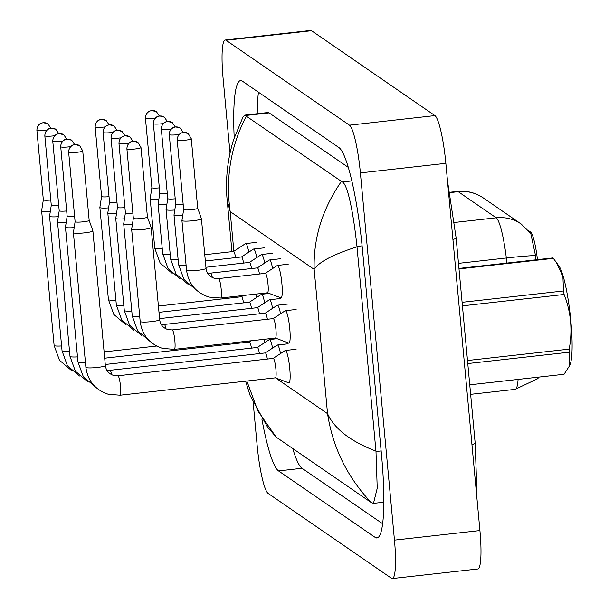 <?xml version="1.0" encoding="UTF-8"?>
<svg xmlns="http://www.w3.org/2000/svg" width="609" height="609" viewBox="0 0 609 609"><rect width="100%" height="100%" fill="white"/><g stroke="black" fill="none" stroke-linecap="round" stroke-linejoin="round"><path stroke-width="0.91" d="M537.45 259.655L537.397 259.175A29.346 4.339 -96.4 0 0 530.553 232.037L528.696 230.758M535.905 259.83L535.517 255.582L530.766 233.422L521.243 224.043A38.047 37.324 124.5 0 0 496.19 217.801L458.227 191.683A38.047 37.324 -55.5 0 1 483.28 197.925L521.243 224.043M275.359 377.846L288.78 382.855A16.306 2.413 -96.4 0 0 288.963 382.886A16.306 2.413 -96.4 0 0 289.755 368.475A16.306 2.413 -96.4 0 0 285.332 350.479A16.306 2.413 -96.4 0 0 285.164 350.54L273.182 358.397M275.306 377.824A9.782 1.446 -96.4 0 0 275.413 377.839A9.782 1.446 -96.4 0 0 275.892 369.191A9.782 1.446 -96.4 0 0 273.243 358.397A9.782 1.446 -96.4 0 0 273.137 358.435M84.697 232.844A9.782 1.226 -5.3 0 0 92.88 230.864A9.782 1.226 -5.3 0 0 92.873 230.826L89.173 220.359A7.064 0.891 -5.3 0 1 89.173 220.374A7.064 0.891 -5.3 0 1 83.273 221.805A7.064 0.891 -5.3 0 1 75.196 221.805A7.064 0.891 -5.3 0 1 75.105 221.684L73.4 232.63A9.782 1.226 -5.3 0 0 73.392 232.668A9.782 1.226 -5.3 0 0 73.522 232.844A9.782 1.226 -5.3 0 0 84.697 232.844M75.105 221.653A7.064 0.891 -5.3 0 0 75.105 221.684L68.657 152.212A7.064 0.891 -5.3 0 0 68.748 152.334A7.064 0.891 -5.3 0 0 76.3 152.387A7.064 0.891 -5.3 0 0 82.733 150.903L89.173 220.374M275.39 338.056L288.803 343.073A16.306 2.413 -96.4 0 0 288.986 343.095A16.306 2.413 -96.4 0 0 289.777 328.685A16.306 2.413 -96.4 0 0 285.362 310.689A16.306 2.413 -96.4 0 0 285.187 310.757L273.213 318.614M275.329 338.033A9.782 1.446 -96.4 0 0 275.443 338.048A9.782 1.446 -96.4 0 0 275.915 329.4A9.782 1.446 -96.4 0 0 273.266 318.606A9.782 1.446 -96.4 0 0 273.159 318.644M126.908 148.87C127.083 142.94 131.559 141.379 131.141 141.73L133.363 141.174L137.946 142.392A7.064 6.927 -55.5 0 0 133.295 141.235A7.064 6.927 124.5 0 0 126.999 148.992A7.064 0.891 -5.3 0 1 126.908 148.87L133.348 218.342A7.064 0.891 -5.3 0 0 133.348 218.342L131.643 229.288A9.782 1.226 -5.3 0 0 131.643 229.327A9.782 1.226 -5.3 0 0 131.765 229.502A9.782 1.226 -5.3 0 0 142.948 229.502A9.782 1.226 -5.3 0 0 151.123 227.522A9.782 1.226 -5.3 0 0 151.116 227.484L147.416 217.017A7.064 0.891 -5.3 0 0 147.416 217.01M133.348 218.342A7.064 0.891 -5.3 0 0 133.44 218.464A7.064 0.891 -5.3 0 0 141.516 218.464A7.064 0.891 -5.3 0 0 147.424 217.032L140.976 147.561L137.946 142.392M267.473 292.8L280.886 297.816A16.306 2.413 -96.4 0 0 281.069 297.847A16.306 2.413 -96.4 0 0 281.868 283.436A16.306 2.413 -96.4 0 0 277.445 265.433A16.306 2.413 -96.4 0 0 277.27 265.501L265.296 273.357M267.42 292.784A9.782 1.446 -96.4 0 0 267.526 292.8A9.782 1.446 -96.4 0 0 268.006 284.152A9.782 1.446 -96.4 0 0 265.349 273.35A9.782 1.446 -96.4 0 0 265.25 273.388M183.652 209.504A7.064 0.891 -5.3 0 0 183.652 209.534L181.946 220.481A9.782 1.226 -5.3 0 0 181.939 220.527A9.782 1.226 -5.3 0 0 182.068 220.694A9.782 1.226 -5.3 0 0 193.243 220.694A9.782 1.226 -5.3 0 0 201.427 218.715A9.782 1.226 -5.3 0 0 201.412 218.677L197.719 208.217M177.204 140.062C177.379 134.132 181.863 132.572 181.444 132.922L183.667 132.366L188.25 133.592A7.064 6.927 -55.5 0 0 183.591 132.435A7.064 6.927 124.5 0 0 177.295 140.184A7.064 0.891 -5.3 0 1 177.204 140.062L183.652 209.534A7.064 0.891 -5.3 0 0 183.743 209.656A7.064 0.891 -5.3 0 0 191.812 209.656A7.064 0.891 -5.3 0 0 197.719 208.232A7.064 0.891 -5.3 0 0 197.712 208.202M67.157 216.203L65.452 227.165A9.782 1.226 -5.3 0 0 65.452 227.203A9.782 1.226 -5.3 0 0 65.582 227.378A9.782 1.226 -5.3 0 0 74.176 227.621M67.165 216.187A7.064 0.891 -5.3 0 0 67.165 216.218A7.064 0.891 -5.3 0 0 67.256 216.34A7.064 0.891 -5.3 0 0 74.618 216.416M280.513 353.593A16.306 2.413 -96.4 0 0 277.392 345.014A16.306 2.413 -96.4 0 0 277.217 345.075L265.242 352.931M267.343 359.051A9.782 1.446 -96.4 0 0 265.296 352.931A9.782 1.446 -96.4 0 0 265.189 352.969M59.218 210.722A7.064 0.891 -5.3 0 0 59.218 210.752L57.512 221.699A9.782 1.226 -5.3 0 0 57.512 221.737A9.782 1.226 -5.3 0 0 57.634 221.912A9.782 1.226 -5.3 0 0 66.236 222.156M52.777 141.28C52.953 135.343 57.429 133.79 57.01 134.14L59.233 133.584L63.816 134.802A7.064 6.927 -55.5 0 0 59.164 133.645A7.064 6.927 124.5 0 0 52.869 141.402A7.064 0.891 -5.3 0 1 52.777 141.28L59.218 210.752A7.064 0.891 -5.3 0 0 59.309 210.874A7.064 0.891 -5.3 0 0 66.67 210.95M272.566 348.127A16.306 2.413 -96.4 0 0 269.452 339.548A16.306 2.413 -96.4 0 0 269.277 339.609L257.303 347.465M259.396 353.585A9.782 1.446 -96.4 0 0 257.356 347.465A9.782 1.446 -96.4 0 0 257.249 347.503M44.83 135.815C45.005 129.884 49.489 128.324 49.07 128.674L51.285 128.118L55.868 129.336A7.064 6.927 -55.5 0 0 51.217 128.179A7.064 6.927 124.5 0 0 44.921 135.936A7.064 0.891 -5.3 0 1 44.83 135.815L51.278 205.286A7.064 0.891 -5.3 0 0 51.278 205.286L49.565 216.233A9.782 1.226 -5.3 0 0 49.565 216.271A9.782 1.226 -5.3 0 0 49.694 216.446A9.782 1.226 -5.3 0 0 58.289 216.69M51.278 205.286A7.064 0.891 -5.3 0 0 51.369 205.408A7.064 0.891 -5.3 0 0 58.73 205.484M264.626 342.661A16.306 2.413 -96.4 0 0 263.91 339.342M251.456 348.12A9.782 1.446 -96.4 0 0 249.408 341.999A9.782 1.446 -96.4 0 0 249.309 342.037M36.89 130.349C37.065 124.419 41.549 122.858 41.123 123.208L43.346 122.653L47.928 123.878A7.064 6.927 -55.5 0 0 43.277 122.713A7.064 6.927 124.5 0 0 36.982 130.471A7.064 0.891 -5.3 0 1 36.89 130.349L43.33 199.821A7.064 0.891 -5.3 0 1 43.33 199.79L41.625 210.767A9.782 1.226 -5.3 0 0 41.625 210.805A9.782 1.226 -5.3 0 0 41.747 210.98A9.782 1.226 -5.3 0 0 50.349 211.224M43.33 199.821A7.064 0.891 -5.3 0 0 43.422 199.942A7.064 0.891 -5.3 0 0 50.791 200.018M243.516 342.654A9.782 1.446 -96.4 0 0 243.334 341.641M118.961 143.404C119.136 137.474 123.619 135.914 123.201 136.264L125.416 135.708L129.999 136.934A7.064 6.927 -55.5 0 0 125.347 135.769A7.064 6.927 124.5 0 0 119.052 143.526A7.064 0.891 -5.3 0 1 118.961 143.404L125.408 212.876A7.064 0.891 -5.3 0 1 125.408 212.846L123.696 223.823A9.782 1.226 -5.3 0 0 123.696 223.861A9.782 1.226 -5.3 0 0 123.825 224.036A9.782 1.226 -5.3 0 0 132.419 224.279M125.408 212.876A7.064 0.891 -5.3 0 0 125.5 212.998A7.064 0.891 -5.3 0 0 132.861 213.074M280.536 313.802A16.306 2.413 -96.4 0 0 277.422 305.223A16.306 2.413 -96.4 0 0 277.247 305.292L265.273 313.148M267.366 319.268A9.782 1.446 -96.4 0 0 265.326 313.14A9.782 1.446 -96.4 0 0 265.219 313.178M117.461 207.38A7.064 0.891 -5.3 0 0 117.461 207.41L115.756 218.357A9.782 1.226 -5.3 0 0 115.756 218.395A9.782 1.226 -5.3 0 0 115.877 218.57A9.782 1.226 -5.3 0 0 124.48 218.814M111.021 137.938C111.196 132.008 115.68 130.448 115.253 130.798L117.476 130.242L122.059 131.468A7.064 6.927 -55.5 0 0 117.408 130.303A7.064 6.927 124.5 0 0 111.112 138.06A7.064 0.891 -5.3 0 1 111.021 137.938L117.461 207.41A7.064 0.891 -5.3 0 0 117.552 207.532A7.064 0.891 -5.3 0 0 124.921 207.608M272.596 308.337A16.306 2.413 -96.4 0 0 269.475 299.757A16.306 2.413 -96.4 0 0 269.3 299.826L257.325 307.682M259.426 313.802A9.782 1.446 -96.4 0 0 257.379 307.674A9.782 1.446 -96.4 0 0 257.28 307.712M103.073 132.473C103.248 126.543 107.732 124.982 107.313 125.332L109.529 124.776L114.119 126.002A7.064 6.927 -55.5 0 0 109.46 124.837A7.064 6.927 124.5 0 0 103.165 132.595A7.064 0.891 -5.3 0 1 103.073 132.473L109.521 201.944A7.064 0.891 -5.3 0 1 109.521 201.914L107.816 212.891A9.782 1.226 -5.3 0 0 107.808 212.929A9.782 1.226 -5.3 0 0 107.938 213.104A9.782 1.226 -5.3 0 0 116.532 213.348M109.521 201.944A7.064 0.891 -5.3 0 0 109.612 202.066A7.064 0.891 -5.3 0 0 116.974 202.142M264.649 302.879A16.306 2.413 -96.4 0 0 261.535 294.292A16.306 2.413 -96.4 0 0 261.36 294.36L249.386 302.216M251.487 308.337A9.782 1.446 -96.4 0 0 249.439 302.209A9.782 1.446 -96.4 0 0 249.332 302.247M169.264 134.597C169.439 128.666 173.923 127.106 173.504 127.456L175.719 126.9L180.302 128.126A7.064 6.927 -55.5 0 0 175.651 126.969A7.064 6.927 124.5 0 0 169.355 134.718A7.064 0.891 -5.3 0 1 169.264 134.597L175.712 204.068A7.064 0.891 -5.3 0 0 175.712 204.068L173.999 215.015A9.782 1.226 -5.3 0 0 173.999 215.061A9.782 1.226 -5.3 0 0 174.121 215.228A9.782 1.226 -5.3 0 0 182.723 215.472M175.712 204.068A7.064 0.891 -5.3 0 0 175.795 204.19A7.064 0.891 -5.3 0 0 183.164 204.266M272.619 268.554A16.306 2.413 -96.4 0 0 269.505 259.974A16.306 2.413 -96.4 0 0 269.33 260.035L257.356 267.891M259.457 274.012A9.782 1.446 -96.4 0 0 257.409 267.884A9.782 1.446 -96.4 0 0 257.303 267.93M101.581 196.448A7.064 0.891 -5.3 0 0 101.581 196.479L99.868 207.425A9.782 1.226 -5.3 0 0 99.868 207.471A9.782 1.226 -5.3 0 0 99.99 207.639A9.782 1.226 -5.3 0 0 108.592 207.882M95.133 127.007C95.308 121.077 99.792 119.516 99.374 119.866L101.589 119.311L106.172 120.536A7.064 6.927 -55.5 0 0 101.52 119.379A7.064 6.927 124.5 0 0 95.225 127.129A7.064 0.891 -5.3 0 1 95.133 127.007L101.581 196.479A7.064 0.891 -5.3 0 0 101.665 196.6A7.064 0.891 -5.3 0 0 109.034 196.677M256.709 297.413A16.306 2.413 -96.4 0 0 255.993 294.086M243.539 302.871A9.782 1.446 -96.4 0 0 241.491 296.743A9.782 1.446 -96.4 0 0 241.392 296.781M161.324 129.131C161.499 123.201 165.975 121.648 165.557 121.99L167.78 121.435L172.362 122.66A7.064 6.927 -55.5 0 0 167.711 121.503A7.064 6.927 124.5 0 0 161.408 129.26A7.064 0.891 -5.3 0 1 161.324 129.131L167.764 198.603A7.064 0.891 -5.3 0 1 167.764 198.572L166.059 209.557A9.782 1.226 -5.3 0 0 166.059 209.595A9.782 1.226 -5.3 0 0 166.181 209.762A9.782 1.226 -5.3 0 0 174.783 210.006M167.764 198.603A7.064 0.891 -5.3 0 0 167.856 198.732A7.064 0.891 -5.3 0 0 175.217 198.8M264.679 263.088A16.306 2.413 -96.4 0 0 261.558 254.509A16.306 2.413 -96.4 0 0 261.383 254.57L249.408 262.426M251.509 268.546A9.782 1.446 -96.4 0 0 249.462 262.418A9.782 1.446 -96.4 0 0 249.363 262.464M153.377 123.665C153.552 117.735 158.035 116.182 157.617 116.525L159.832 115.976L164.415 117.194A7.064 6.927 -55.5 0 0 159.764 116.037A7.064 6.927 124.5 0 0 153.468 123.794A7.064 0.891 -5.3 0 1 153.377 123.665L159.824 193.137A7.064 0.891 -5.3 0 0 159.824 193.137L158.112 204.091A9.782 1.226 -5.3 0 0 158.112 204.129A9.782 1.226 -5.3 0 0 158.241 204.297A9.782 1.226 -5.3 0 0 166.836 204.548M159.824 193.137A7.064 0.891 -5.3 0 0 159.916 193.266A7.064 0.891 -5.3 0 0 167.277 193.335M256.739 257.622A16.306 2.413 -96.4 0 0 253.618 249.043A16.306 2.413 -96.4 0 0 253.443 249.104L241.468 256.96M243.57 263.08A9.782 1.446 -96.4 0 0 241.522 256.96A9.782 1.446 -96.4 0 0 241.415 256.998M145.437 118.199C145.612 112.269 150.088 110.716 149.669 111.059L151.892 110.511L156.475 111.729A7.064 6.927 -55.5 0 0 151.824 110.572A7.064 6.927 124.5 0 0 145.528 118.329A7.064 0.891 -5.3 0 1 145.437 118.199L151.877 187.671A7.064 0.891 -5.3 0 1 151.877 187.648L150.172 198.625A9.782 1.226 -5.3 0 0 150.172 198.663A9.782 1.226 -5.3 0 0 150.294 198.831A9.782 1.226 -5.3 0 0 158.896 199.082M151.877 187.671A7.064 0.891 -5.3 0 0 151.968 187.8A7.064 0.891 -5.3 0 0 159.337 187.869M248.792 252.156A16.306 2.413 -96.4 0 0 245.671 243.577A16.306 2.413 -96.4 0 0 245.503 243.638L233.521 251.494M235.622 257.615A9.782 1.446 -96.4 0 0 233.582 251.494A9.782 1.446 -96.4 0 0 233.475 251.532M230.027 153.057L223.107 78.439A43.483 6.425 83.6 0 1 225.216 40.011L310.689 30.45A43.483 6.425 83.6 0 1 311.542 30.709L434.925 115.603A43.483 6.425 83.6 0 1 445.857 163.334L479.922 530.561A43.483 6.425 83.6 0 1 477.814 568.989L392.341 578.55A43.483 6.425 83.6 0 1 391.488 578.291L268.105 493.397A43.483 6.425 83.6 0 1 257.173 445.666L253.207 402.892M225.216 40.011A43.483 6.425 83.6 0 1 226.068 40.27L349.459 125.172A43.483 6.425 83.6 0 1 360.391 172.903L394.457 540.122A43.483 6.425 83.6 0 1 392.341 578.55M261.847 418.817A93.481 13.817 -96.4 0 0 278.541 470.924L375.174 537.412A93.481 13.817 -96.4 0 0 377.001 537.968A93.481 13.817 -96.4 0 0 381.546 455.349L362.522 250.261A93.481 13.817 -96.4 0 0 339.015 147.637L242.39 81.157A93.481 13.817 -96.4 0 0 240.555 80.594A93.481 13.817 -96.4 0 0 234.214 137.817M292.746 448.529A93.481 13.817 -96.4 0 0 302.049 468.291L382.612 523.725M258.452 92.203A93.481 13.817 -96.4 0 0 257.242 113.731M348.325 167.406L269.079 112.886A58.7 8.678 -96.4 0 0 267.93 112.536L244.772 115.124L342.319 181.984C348.028 184.596 353.677 215.457 356.965 246.439L375.989 451.52L377.23 488.22L373.484 503.361L371.178 502.494C347.29 477.151 332.742 447.539 327.543 413.656C334.463 428.934 350.594 441.418 375.951 451.117M246.379 116.068C230.803 145.825 225.406 177.668 230.187 211.605L227.195 200.399C225.749 186.56 225.893 164.194 233.643 139.568L243.06 116.837L244.772 115.124M246.851 381.036L257.896 410.976L276.166 437.117L371.178 502.494M276.166 437.117L267.343 426.757L250.132 395.538L245.572 381.173M357.003 246.843C333.245 254.395 318.964 261.908 314.16 269.384C313.315 238.157 322.397 208.841 341.398 181.444M462.094 302.315L563.508 290.973L562.899 276.227L556.055 261.992L559.153 266.369A51.087 7.552 83.6 0 1 570.207 314.784A51.087 7.552 83.6 0 1 570.131 364.448L569.643 365.628L569.187 352.215L467.781 363.558M458.958 268.44L552.698 257.95A58.7 8.678 83.6 0 1 553.002 258.125A58.7 8.678 83.6 0 1 553.315 258.368L458.996 268.927M556.055 261.992L553.315 258.368M563.508 290.973A58.7 8.678 83.6 0 1 564.124 294.474L462.421 305.855M467.499 360.513L569.194 349.132C572.673 330.291 570.983 312.067 564.124 294.474M569.194 349.132A58.7 8.678 83.6 0 1 569.187 352.215M469.752 384.827L564.063 374.276L569.643 365.621M537.397 259.175L535.844 259.35M530.553 232.037L529.807 232.12M539.209 377.055L537.534 378.79L515.168 389.357A43.483 6.425 -96.4 0 0 518.099 379.415M535.517 255.582A38.047 1.774 173.2 0 0 506.323 258.003A43.483 6.425 -96.4 0 0 496.19 217.801L454.459 222.468M449.876 192.619L458.227 191.683A43.483 6.425 -96.4 0 0 457.382 191.424L449.815 192.269M506.932 263.073L506.323 258.003L458.486 263.354M68.748 152.334A7.064 6.927 124.5 0 1 75.052 144.577A7.064 6.927 -55.5 0 1 79.703 145.734L75.12 144.516L72.897 145.071C73.316 144.721 68.84 146.274 68.657 152.212M119.981 395.211A9.782 1.446 -96.4 0 0 120.072 395.218A9.782 1.446 -96.4 0 0 120.552 386.57A9.782 1.446 -96.4 0 0 117.994 375.783A9.782 1.446 -96.4 0 0 117.902 375.776A9.782 1.446 -96.4 0 0 117.811 375.806M275.413 377.839L120.072 395.218L108.265 394.267C95.194 389.844 87.734 380.861 85.884 367.318A9.782 1.226 -5.3 0 0 86.014 367.486A9.782 1.226 -5.3 0 0 86.128 367.554A9.782 1.226 -5.3 0 0 96.77 367.531A9.782 1.226 -5.3 0 0 105.365 365.507C106.012 370.462 108.737 373.774 113.54 375.426L117.902 375.776L273.243 358.397M174.281 349.345A9.782 1.446 -96.4 0 0 174.372 349.36A9.782 1.446 -96.4 0 0 174.852 340.713A9.782 1.446 -96.4 0 0 172.294 329.926A9.782 1.446 -96.4 0 0 172.202 329.918A9.782 1.446 -96.4 0 0 172.111 329.941M275.443 338.048L174.372 349.36L162.565 348.409C149.494 343.986 142.034 334.996 140.184 321.453A9.782 1.226 -5.3 0 0 140.314 321.628A9.782 1.226 -5.3 0 0 140.428 321.697A9.782 1.226 -5.3 0 0 151.07 321.674A9.782 1.226 -5.3 0 0 159.672 319.649L151.123 227.522M126.999 148.992A7.064 0.891 -5.3 0 0 134.551 149.045A7.064 0.891 -5.3 0 0 140.976 147.561M220.641 298.022A9.782 1.446 -96.4 0 0 220.732 298.029A9.782 1.446 -96.4 0 0 221.204 289.389A9.782 1.446 -96.4 0 0 218.654 278.595A9.782 1.446 -96.4 0 0 218.555 278.587A9.782 1.446 -96.4 0 0 218.471 278.618M267.526 292.8L220.732 298.029L208.917 297.078C195.854 292.655 188.394 283.672 186.544 270.13A9.782 1.226 -5.3 0 0 186.666 270.305A9.782 1.226 -5.3 0 0 186.788 270.366A9.782 1.226 -5.3 0 0 197.43 270.35A9.782 1.226 -5.3 0 0 206.025 268.325L201.427 218.715M177.295 140.184A7.064 0.891 -5.3 0 0 184.847 140.245A7.064 0.891 -5.3 0 0 191.279 138.761L197.719 208.232M60.809 146.868A7.064 6.927 124.5 0 1 67.104 139.111A7.064 6.927 -55.5 0 1 71.755 140.268L67.173 139.05L64.957 139.606C65.376 139.255 60.892 140.808 60.717 146.746A7.064 0.891 -5.3 0 0 60.809 146.868A7.064 0.891 -5.3 0 0 70.621 146.647M95.369 386.943L83.304 376.651L77.944 361.853A9.782 1.226 -5.3 0 0 78.066 362.028A9.782 1.226 -5.3 0 0 78.188 362.089A9.782 1.226 -5.3 0 0 85.427 362.355M111.683 374.725A9.782 1.446 -96.4 0 0 110.054 370.318A9.782 1.446 -96.4 0 0 109.955 370.31A9.782 1.446 -96.4 0 0 109.871 370.341M87.43 381.478L75.356 371.185L69.997 356.387A9.782 1.226 -5.3 0 0 70.126 356.562A9.782 1.226 -5.3 0 0 70.241 356.623A9.782 1.226 -5.3 0 0 77.48 356.889M52.869 141.402A7.064 0.891 -5.3 0 0 62.674 141.181M79.482 376.012L67.416 365.72L62.057 350.921A9.782 1.226 -5.3 0 0 62.179 351.096A9.782 1.226 -5.3 0 0 62.301 351.157A9.782 1.226 -5.3 0 0 69.54 351.423M44.921 135.936A7.064 0.891 -5.3 0 0 54.734 135.716M71.542 370.546L59.469 360.254L54.117 345.455A9.782 1.226 -5.3 0 0 54.239 345.63A9.782 1.226 -5.3 0 0 54.353 345.691A9.782 1.226 -5.3 0 0 61.6 345.958M36.982 130.471A7.064 0.891 -5.3 0 0 46.786 130.25M149.669 341.086L137.604 330.786L132.244 315.987A9.782 1.226 -5.3 0 0 132.366 316.162A9.782 1.226 -5.3 0 0 132.488 316.231A9.782 1.226 -5.3 0 0 139.727 316.497M165.983 328.86A9.782 1.446 -96.4 0 0 164.354 324.46A9.782 1.446 -96.4 0 0 164.255 324.452A9.782 1.446 -96.4 0 0 164.171 324.475M119.052 143.526A7.064 0.891 -5.3 0 0 128.864 143.305M141.73 335.62L129.656 325.32L124.297 310.529A9.782 1.226 -5.3 0 0 124.426 310.697A9.782 1.226 -5.3 0 0 124.54 310.765A9.782 1.226 -5.3 0 0 131.78 311.032M111.112 138.06A7.064 0.891 -5.3 0 0 120.917 137.84M133.782 330.154L121.716 319.854L116.357 305.063A9.782 1.226 -5.3 0 0 116.486 305.231A9.782 1.226 -5.3 0 0 116.601 305.299A9.782 1.226 -5.3 0 0 123.84 305.566M103.165 132.595A7.064 0.891 -5.3 0 0 112.977 132.374M196.029 289.755L183.956 279.462L178.597 264.664A9.782 1.226 -5.3 0 0 178.726 264.839A9.782 1.226 -5.3 0 0 178.84 264.9A9.782 1.226 -5.3 0 0 186.08 265.166M212.335 277.537A9.782 1.446 -96.4 0 0 210.706 273.137A9.782 1.446 -96.4 0 0 210.615 273.121A9.782 1.446 -96.4 0 0 210.524 273.152M169.355 134.718A7.064 0.891 -5.3 0 0 179.16 134.498M125.842 324.688L113.769 314.396L108.417 299.598A9.782 1.226 -5.3 0 0 108.539 299.765A9.782 1.226 -5.3 0 0 108.653 299.834A9.782 1.226 -5.3 0 0 115.9 300.1M95.225 127.129A7.064 0.891 -5.3 0 0 105.03 126.908M188.082 284.296L176.016 273.997L170.657 259.198A9.782 1.226 -5.3 0 0 170.786 259.373A9.782 1.226 -5.3 0 0 170.901 259.434A9.782 1.226 -5.3 0 0 178.14 259.7M161.408 129.26A7.064 0.891 -5.3 0 0 171.22 129.032M180.142 278.831L168.069 268.531L162.717 253.732A9.782 1.226 -5.3 0 0 162.839 253.907A9.782 1.226 -5.3 0 0 162.961 253.976A9.782 1.226 -5.3 0 0 170.2 254.235M153.468 123.794A7.064 0.891 -5.3 0 0 163.281 123.566M172.202 273.365L160.129 263.065L154.77 248.266A9.782 1.226 -5.3 0 0 154.899 248.442A9.782 1.226 -5.3 0 0 155.013 248.51A9.782 1.226 -5.3 0 0 162.253 248.769M145.528 118.329A7.064 0.891 -5.3 0 0 155.333 118.1M471.952 444.57A17.395 2.185 -5.3 0 0 475.149 442.987L456.118 237.898L447.508 181.086M452.921 239.482A17.395 2.185 -5.3 0 0 456.118 237.898M275.656 377.953L327.543 413.656L314.16 269.384L230.187 211.605L233.864 251.273M238.028 296.096L238.119 297.123M394.457 540.122L479.922 530.561M360.391 172.903L445.857 163.334M349.459 125.172L434.925 115.603M226.068 40.27L311.542 30.709M378.661 537.024L375.174 537.412M302.049 468.291L278.541 470.924M269.079 112.886L245.686 115.497M351.85 180.919L342.319 181.984M362.104 245.861L356.965 246.439M381.143 450.949L375.989 451.52M483.28 197.925C475.439 192.65 466.806 190.48 457.382 191.424M515.168 389.357L470.635 394.343M105.365 365.507L92.88 230.864M285.332 350.479L296.103 349.269M85.884 367.318L73.392 232.668M82.733 150.903L79.703 145.734M159.672 319.649C160.312 324.605 163.037 327.908 167.84 329.568L172.202 329.918L273.266 318.606M285.362 310.689L296.126 309.486M140.184 321.453L131.643 229.327M206.025 268.325C206.672 273.281 209.397 276.585 214.201 278.237L218.555 278.587L265.349 273.35M277.445 265.433L288.209 264.23M186.544 270.13L181.939 220.527M191.279 138.761L188.25 133.592M277.392 345.014L288.156 343.803M265.296 352.931L109.955 370.31L106.864 370.242M77.944 361.853L65.452 227.203M60.717 146.746L67.165 216.218M74.648 144.569L71.755 140.268M269.452 339.548L277.087 338.688M257.356 347.465L105.273 364.479M69.997 356.387L57.512 221.737M66.708 139.103L63.816 134.802M249.355 342.007L251.258 340.758M249.408 341.999L104.687 358.191M62.057 350.921L49.565 216.271M58.769 133.637L55.868 129.336M156.574 346.034L104.109 351.903M54.117 345.455L41.625 210.805M50.821 128.172L47.928 123.878M161.164 324.376L164.255 324.452L265.326 313.14M277.422 305.223L288.186 304.02M132.244 315.987L123.696 223.861M132.899 141.227L129.999 136.934M269.475 299.757L280.239 298.555M257.379 307.674L159.573 318.621M124.297 310.529L115.756 218.395M124.952 135.761L122.059 131.468M261.535 294.292L269.17 293.439M249.439 302.209L158.987 312.333M116.357 305.063L107.808 212.929M117.012 130.296L114.119 126.002M207.524 273.053L210.615 273.121L257.409 267.884M269.505 259.974L280.269 258.764M178.597 264.664L173.999 215.061M183.195 132.419L180.302 128.126M241.438 296.75L243.341 295.502M241.491 296.743L158.409 306.045M108.417 299.598L99.868 207.471M109.064 124.83L106.172 120.536M261.558 254.509L272.33 253.298M249.462 262.418L205.933 267.29M170.657 259.198L166.059 209.595M175.255 126.954L172.362 122.66M253.618 249.043L264.382 247.833M241.522 256.96L205.347 261.002M162.717 253.732L158.112 204.129M167.315 121.495L164.415 117.194M245.671 243.577L256.442 242.367M233.582 251.494L204.761 254.714M154.77 248.266L150.172 198.663M159.368 116.03L156.475 111.729M476.641 495.178L476.893 490.549L475.149 442.987M383.822 502.204L373.484 503.361M227.195 200.391L231.953 251.669M236.094 296.317L236.193 297.337"/></g></svg>
